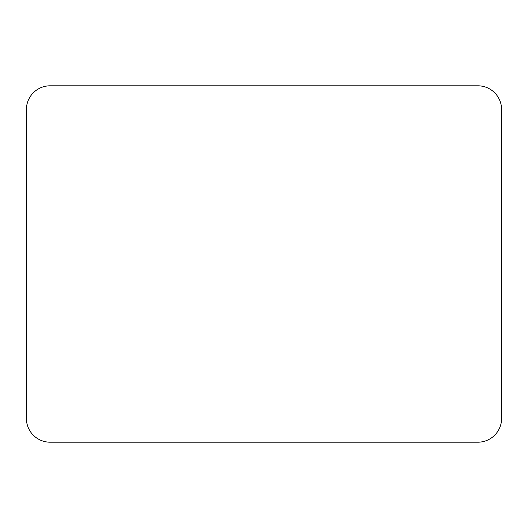 <?xml version="1.0" encoding="UTF-8"?>
<svg xmlns="http://www.w3.org/2000/svg" width="528" height="528" viewBox="0 0 528 528"><rect width="100%" height="100%" fill="white"/><g stroke="black" fill="none" stroke-linecap="round" stroke-linejoin="round"><path stroke-width="0.79" d="M501.6 418.44L501.6 109.56A23.76 23.76 0 0 0 477.84 85.8L50.16 85.8A23.76 23.76 0 0 0 26.4 109.56L26.4 418.44A23.76 23.76 0 0 0 50.16 442.2L477.84 442.2A23.76 23.76 0 0 0 501.6 418.44"/></g></svg>
